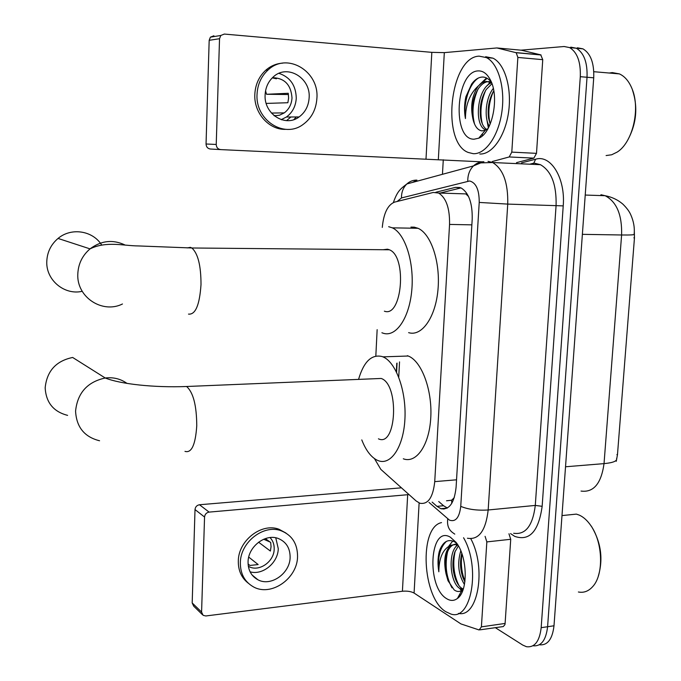 <?xml version="1.0" encoding="UTF-8"?>
<svg xmlns="http://www.w3.org/2000/svg" width="681" height="681" viewBox="0 0 681 681"><rect width="100%" height="100%" fill="white"/><g stroke="black" fill="none" stroke-linecap="round" stroke-linejoin="round"><path stroke-width="1.02" d="M374.456 458.611L380.841 469.396L416.091 500.927L419.845 503.233C428.06 504.715 433.022 497.513 434.733 481.629L449.554 224.424C449.835 208.284 446.183 197.822 438.598 193.029L433.235 192.459L394.571 202.121C387.727 204.879 383.633 213.315 382.279 227.42M446.532 500.79L451.631 500.203L454.27 497.675M634.3 230.118L634.462 237.856L617.48 454.593L616.271 461.318M399.534 361.883L398.734 377.095M468.554 196.503L465.813 193.898L459.505 193.693M377.146 329.664L375.827 356.061M570.755 47.151L576.347 48.232C583.992 52.905 587.558 62.584 587.031 77.259L547.601 626.724C546 640.285 541.131 646.627 532.993 645.767C541.131 646.627 546 640.285 547.601 626.724L587.031 77.259C587.558 62.584 583.992 52.905 576.347 48.232L570.755 47.151M577.377 47.781L582.996 48.862C590.682 53.535 594.258 63.188 593.721 77.813L554.002 625.779C552.393 639.28 547.507 645.614 539.343 644.788M432.129 502.11L436.964 506.349L440.896 508.707C449.273 510.154 454.338 503.012 456.091 487.273L472.205 219.129C472.52 203.108 468.8 192.714 461.071 187.93L455.47 187.36L435.831 192.255M447.332 508.009L443.569 505.736L438.709 501.514M488.362 127.968L486.54 117.839L488.362 127.968M520.965 50.173L564.098 46.512L569.657 47.593C577.275 52.275 580.816 61.98 580.297 76.698L541.174 627.678C539.556 641.383 534.662 647.725 526.473 646.712L522.787 645.103L495.257 627.627M442.454 174.302L443.28 159.788M440.062 193.072L461.02 187.905M396.333 371.673L396.776 363.296M256.711 578.79L256.26 578.824M508.945 533.768L510.724 539.284L486.838 541.906L481.399 626.86L505.106 623.438L504.919 624.647L503.285 626.563L480.131 629.823M510.724 539.284L505.106 623.438M401.441 487.826L199.49 504.749L209.11 512.103L409.009 494.593M202.325 614.568L193.693 606.141L192.187 602.94L201.585 612.074L203.108 615.326L205.807 615.964L402.411 591.244C407.195 590.836 411.086 591.44 414.082 593.057L460.943 623.924L479.135 629.968L481.399 626.86M209.11 512.103C206.428 512.614 204.913 514.249 204.555 517.024L195.013 509.575L192.187 602.94M195.013 509.575C195.353 506.851 196.852 505.242 199.49 504.749M204.555 517.024L201.585 612.074M486.838 541.906L485.085 536.339M248.063 561.876C248.046 570.184 251.34 576.152 257.929 579.778C270.868 586.937 290.063 573.393 290.123 557.356C290.123 548.154 286.233 541.889 278.452 538.56C265.641 533.223 248.105 546.537 248.063 561.876M250.097 571.827C262.755 575.539 278.146 562.753 278.265 548.631L275.754 537.811M248.08 563.962L249.936 565.451L258.159 564.558L248.727 557.101M258.567 542.195L270.366 551.048L271.055 546.732L270.706 542.519L265.36 538.594M248.335 566.303L248.999 566.643C259.189 572.151 274.162 561.595 274.188 549.056C274.307 544.468 272.919 540.637 270.034 537.564M285.952 533.044L279.048 529.282C261.725 522.463 238.35 540.433 238.307 561.05C238.188 570.508 241.5 577.871 248.225 583.149M297.554 556.556C297.546 543.821 292.106 535.24 281.219 530.805C263.845 523.978 240.402 542.016 240.35 562.71C240.325 573.785 244.658 581.821 253.341 586.809C270.944 597.007 297.469 578.544 297.554 556.556M269.974 541.982L263.675 539.233M590.589 525.213L591.823 526.958C601.161 542.91 603.298 559.407 598.233 576.441M567.077 515.057L576.364 514.112L579.318 515.125C583.608 517.075 587.516 520.667 591.057 525.894C603.017 542.842 603.851 574.926 592.64 586.69C588.495 591.27 583.745 593.032 578.39 591.993M463.557 537.743C480.999 567.401 471.295 621.787 450.669 613.947L445.902 611.759C422.101 597.918 418.704 527.23 441.518 522.599M470.801 538.765C486.694 567.869 477.934 618.178 458.458 613.394M456.849 543.472L454.636 541.863C448.473 538.833 443.62 541.293 440.088 549.252L439.228 551.661C437.755 557.782 437.619 564.489 438.836 571.785C438.973 557.773 442.99 548.929 450.882 545.243C444.931 550.674 443.314 560.174 446.021 573.742L447.996 580.697L454.193 589.925C456.9 591.874 459.445 592.002 461.837 590.325L463.31 588.929M446.685 598.693C426.085 586.962 429.617 524.574 450.354 537.19L455.964 542.263C467.541 556.019 468.451 591.091 457.428 598.463C454.074 600.982 450.49 601.059 446.685 598.693M458.39 545.915L454.806 552.095C452.048 561.084 452.278 570.108 455.504 579.173C457.198 583.515 459.215 586.503 461.565 588.129L463.276 589.031M457.802 544.936C447.545 551.55 449.869 582.527 459.632 588.375L463.089 589.601M461.778 553.338C459.786 561.706 460.186 569.844 462.995 577.752L464.868 581.923M460.79 550.801C457.104 563.306 458.322 574.543 464.442 584.494M457.189 543.966C452.754 543.966 449.451 546.817 447.272 552.529C445.008 559.075 444.591 566.149 446.021 573.742M457.7 544.774L456.559 544.4L450.882 545.243M456.917 544.494L455.64 547.098M459.692 588.418L461.454 590.589M461.607 590.75L462.365 591.483M452.763 541.003L448.873 546.017M445.314 568.567L445.868 572.934M459.326 594.964L460.484 595.032M461.982 553.925C460.569 563.63 461.565 572.704 464.97 581.148M455.189 551.108C452.456 563.613 453.742 575.139 459.037 585.703M461.403 589.303L462.671 590.725M447.613 551.678C444.71 564.975 446.174 577.028 452.005 587.839M459.496 594.649L460.594 594.871M446.489 541.335C440.011 547.277 437.457 557.433 438.836 571.785M99.571 440.769C84.435 436.989 76.434 427.106 75.574 411.137C77.481 392.937 87.372 381.888 105.24 377.998L72.654 357.465C56.038 360.93 46.878 371.051 45.167 387.821C46.019 402.565 53.493 411.741 67.606 415.367M378.44 438.819C396.538 447.681 399.56 384.305 381.173 378.457L375.171 378.704M358.581 379.3C363.765 361.671 371.588 354.077 382.067 356.529L382.909 356.853C395.78 361.875 406.387 390.724 404.94 418.721C403.663 446.787 390.903 465.77 378.202 460.645L376.806 460.033C370.787 456.823 365.782 450.115 361.781 439.9M407.366 355.703L408.242 356.018C421.454 360.981 432.307 389.515 430.792 417.232C429.464 445.016 416.338 463.838 403.305 458.798M101.546 244.845C92.667 230.621 71.19 227.241 58.055 238.435C50.871 244.556 47.108 252.328 46.776 261.768C46.053 280.308 64.618 295.46 82.214 291.306M384.373 311.174C402.088 318.112 407.349 256.337 389.37 249.782L387.523 249.186L383.207 249.723M388.664 226.696L392.341 227.837C405.118 233.515 414.397 262.457 411.775 290.344C409.315 318.299 395.882 337.478 383.25 333.239L381.896 332.745M410.941 227.096L414.269 227.156L418.049 228.297C431.158 233.923 440.65 262.56 437.934 290.166C435.38 317.831 421.582 336.823 408.609 332.643M296.235 116.962L293.894 119.592M517.858 57.442L516.198 52.718L496.892 47.951L521.382 50.215L540.723 54.855L542.748 59.664L517.858 57.442L511.797 152.118L536.5 153.353L533.853 158.128L516.53 162.648M542.748 59.664L536.5 153.353M220.653 149.599L210.403 149.028C207.688 148.611 206.232 146.934 206.045 143.989L216.226 144.466C216.413 147.462 217.886 149.182 220.653 149.599L482.003 161.84M496.892 47.951L444.318 52.633L431.831 52.352L224.33 34.067L220.789 35.48L219.537 38.706L209.178 40.324L206.045 143.989M209.178 40.324L210.403 37.157L213.885 35.77M219.537 38.706L216.226 144.466M492.227 161.542L509.209 156.953L511.797 152.118M265.122 94.795C263.751 113.948 285.271 127.636 299.104 116.945C305.25 112.374 308.595 105.964 309.14 97.732C310.808 77.94 287.442 63.784 273.515 76.715C268.331 81.345 265.53 87.364 265.122 94.795M281.219 119.635L286.429 117.013C292.472 112.535 295.75 106.27 296.269 98.2C295.92 85.406 290.149 77.123 278.946 73.344M273.958 115.54L275.09 115.532L274.154 115.71M266.203 103.418L287.876 102.729L288.599 98.047L288.25 93.288L266.543 94.276L288.446 94.531M274.349 115.864L279.525 115.217L284.258 112.884C289.016 109.3 291.596 104.304 292.004 97.919C291.017 84.708 284.488 77.966 272.434 77.702M282.7 63.137C276.401 63.529 270.766 65.878 265.803 70.186C259.01 76.442 255.349 84.495 254.822 94.353C253.766 113.174 269.267 130.275 285.918 129.339M316.903 98.251C319.261 71.182 287.007 51.816 268.067 69.981C261.249 76.263 257.571 84.359 257.043 94.25C255.247 120.145 284.088 138.66 302.849 124.632C311.455 118.443 316.137 109.65 316.903 98.251M281.772 119.813L282.734 119.064M266.543 94.276L265.556 90.854M297.418 118.009L298.295 116.945M286.556 120.631L290.906 116.987M272.264 77.881L276.477 78.792M632.445 89.935C638.097 107.002 636.539 123.712 627.763 140.048M609.282 73.029L612.279 72.586L619.395 73.897C624.758 76.323 628.955 81.235 632.002 88.649C640.702 108.892 632.538 142.695 617.148 152.101L611.649 154.783L606.099 155.549M479.118 56.148L486.379 57.587C498.194 63.239 505.362 87.721 501.871 111.897C498.501 136.106 485.485 154.425 473.286 153.693L468.179 152.442C440.845 142.423 449.945 56.915 479.118 56.148M485.664 56.727L492.967 58.166C504.851 63.81 512.052 88.232 508.537 112.339C505.14 136.481 492.048 154.749 479.782 154.008M491.52 82.546C488.958 78.945 486.013 77.115 482.676 77.038C478.675 77.115 474.997 79.447 471.635 84.035L465.889 96.77C464.263 104.287 464.119 111.548 465.438 118.562C465.532 104.568 469.856 93.672 478.394 85.866C471.899 95.536 470.12 106.747 473.065 119.507C474.827 126.496 477.815 130.284 482.003 130.88L485.264 130.318L488.073 128.488M474.155 139.188C451.682 140.133 455.589 71.122 478.232 70.909C482.948 70.722 486.915 73.599 490.15 79.524C499.828 96.336 492.448 133.153 478.76 138.183L474.155 139.188M491.954 83.72L486.2 89.534C481.084 98.183 479.245 107.717 480.684 118.136C481.773 124.019 483.919 127.883 487.111 129.731L487.29 129.824M491.486 82.784C477.083 87.951 473.848 124.938 485.102 129.62L487.111 129.731M493.768 90.76C489.018 99.094 487.281 108.236 488.558 118.188L490.201 124.104M493.308 88.436C485.655 97.698 483.893 117.847 489.281 126.155M491.01 81.848L488.617 81.584M491.648 82.895L486.583 81.431L484.838 81.677L481.859 82.946L478.394 85.866M488.541 81.592C484.923 81.814 481.544 84.138 478.411 88.564C473.057 97.494 471.167 107.334 472.759 118.094L473.065 119.507M490.133 82.086L487.341 85.576M486.506 77.974L479.441 84.802M481.518 134.855L483.008 135.213M493.436 91.305C488.745 102.431 487.656 113.344 490.175 124.044M485.664 90.377C480.82 101.767 479.713 112.935 482.344 123.891M487.102 78.289L481.893 82.929M477.832 89.449C472.767 101.299 471.678 112.85 474.572 124.095M481.748 134.574L483.135 135.102M478.462 77.992C468.783 84.095 463.174 103.716 465.438 118.562M634.462 237.856L633.858 237.848M617.48 454.593L616.892 454.636M451.631 500.203L451.775 503.336M456.542 479.807L434.733 481.629M471.865 224.858L449.554 224.424M585.226 195.055L605.128 195.711C611.802 196.962 617.684 199.737 622.766 204.036C626.699 207.884 629.355 211.451 630.751 214.745C633.653 221.257 634.786 227.735 634.147 234.17C635.084 234.834 630.904 235.107 621.608 234.988C622.153 214.847 616.654 201.755 605.128 195.711L600.931 194.723M581.038 491.069C593.594 492.712 601.255 483.561 604.03 463.625C613.164 462.765 617.352 461.028 616.594 458.432M565.528 466.774L604.03 463.625L621.608 234.988L582.374 234.341M593.721 77.813L580.297 76.698M554.002 625.779L541.174 627.678M428.987 502.399L449.443 520.122C455.623 522.242 459.386 517.654 460.748 506.349L479.22 202.436C479.279 189.88 476.096 182.729 469.643 180.984L401.475 197.941L397.159 201.474M488.03 161.346L492.635 162.529C503.182 168.982 508.213 182.84 507.737 204.096L488.175 509.984C485.757 530.712 478.845 540.127 467.438 538.237M521.501 162.878L535.649 159.209C550.835 154.332 565.596 178.286 563.221 205.883L542.153 506.315L535.292 505.421L488.175 509.984C477.236 510.648 468.094 509.439 460.748 506.349M483.893 161.755C479.96 161.72 476.504 163.091 473.508 165.883C469.609 169.799 467.694 174.881 467.779 181.146M542.153 506.315C538.645 531.393 529.503 541.412 514.725 536.381L510.571 533.598M513.67 533.266C525.536 535.045 532.746 525.766 535.292 505.421L556.088 205.466C556.615 184.636 551.406 171.042 540.459 164.691L535.675 163.525M479.22 202.436L507.737 204.096L563.221 205.883M531.733 163.925L530.482 164.24M412.618 182.397L416.942 180.124C413.129 180.031 409.775 181.308 406.872 183.955C403.203 187.556 401.407 192.221 401.475 197.941M535.649 159.209L533.64 163.431M447.732 518.913C446.906 525.281 448.702 529.963 453.129 532.968L454.78 534.125M443.203 508.486L443.91 509.099M443.569 505.736L436.964 506.349M460.024 187.522L455.47 187.36M407.681 494.678L402.411 591.244M419.121 502.953L414.082 593.057M184.977 451.375C191.557 453.333 195.49 444.795 196.758 425.761C196.63 405.433 193.242 392.341 186.594 386.502L182.048 386.646M381.173 378.457L186.594 386.502C154.255 387.787 120.426 384.093 105.24 377.998C113.386 377.053 120.648 378.857 127.024 383.42M188.509 314.103C195.447 314.869 199.61 305.037 201.006 284.607C201.006 265.633 197.958 253.417 191.855 247.986L190.425 247.348L187.156 247.918M122.469 303.99C102.525 314.018 76.681 297.333 77.796 274.29C78.196 264.032 82.273 255.562 90.037 248.88C101.231 240.529 112.944 239.261 125.185 245.066M431.831 52.352L426.008 158.937M444.318 52.633L438.334 159.533M515.857 52.59L540.723 54.855M533.853 158.128L509.209 156.953M397.057 363.109L396.58 372.175M465.813 193.898L438.598 193.029M582.996 48.862L569.657 47.593M447.162 508.111L440.896 508.707M529.699 164.206L534.117 163.082L540.459 164.691L492.635 162.529L480.769 162.887L473.508 165.883L406.872 183.955C399.849 189.301 397.278 191.54 393.363 202.538M252.089 575.002L257.929 579.778M248.301 566.081L248.999 566.643M279.048 529.282L281.219 530.805M591.823 526.958L591.057 525.894M461.582 589.363L463.242 589.15M456.559 544.4L457.402 544.306M461.846 590.325L457.428 598.463M561.987 515.585L576.364 514.112M382.909 356.853L408.242 356.018M389.37 249.782L191.855 247.986L138.379 245.935C123.593 245.858 106.423 240.827 90.037 248.88L58.055 238.435M392.341 227.837L418.049 228.297M220.789 35.48L210.403 37.157M516.198 52.718L541.063 54.982M286.429 117.013L299.104 116.945M271.43 113.046L284.258 112.884M265.803 70.186L268.067 69.981M593.806 71.701L619.395 73.897M486.379 57.587L492.967 58.166M490.303 82.154L491.299 82.239M485.264 130.318L478.76 138.183"/></g></svg>
